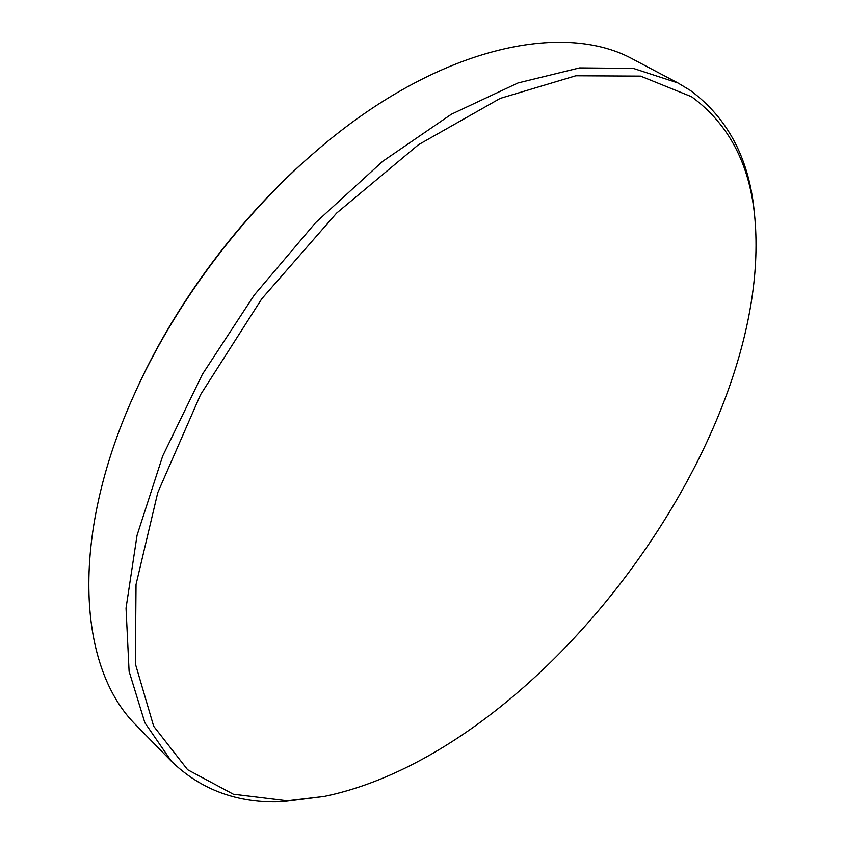 <?xml version="1.0" encoding="UTF-8"?>
<svg xmlns="http://www.w3.org/2000/svg" width="844" height="844" viewBox="0 0 844 844"><rect width="100%" height="100%" fill="white"/><g stroke="black" fill="none" stroke-linecap="round" stroke-linejoin="round"><path stroke-width="1.27" d="M691.616 96.754L640.585 76.118L575.84 75.77L500.228 98.389L418.413 144.757L336.608 213.11L261.788 298.776L200.524 394.718L157.754 492.643L136.032 584.502L135.346 663.785L153.661 726.209L187.621 769.739L233.387 794.225L287.224 800.787L324.138 796.441C540.624 751.856 773.758 439.555 754.958 219.334C750.421 165.361 729.311 124.501 691.616 96.754M754.958 219.334L754.547 214.893C749.968 160.276 728.615 118.825 690.497 90.53L677.911 82.944L633.369 68.417L579.564 67.9L518.089 82.934L451.371 114.235L382.617 161.373L315.624 222.637L254.329 294.978L202.402 374.293L162.723 455.95L137.066 535.265L126.03 608.134L129.1 671.349L144.883 722.78L171.48 761.351C201.283 790.132 238.261 803.583 282.392 801.705L324.138 796.441M677.911 82.944L634.097 59.819C563.845 20.14 436.875 46.705 316.342 150.897C241.321 214.967 173.927 305.243 133.837 395.382C68.216 540.571 78.84 669.841 136.844 725.914L171.48 761.351M316.342 150.897L314.527 152.458C240.635 215.568 174.318 304.41 134.818 393.198L133.837 395.382"/></g></svg>
